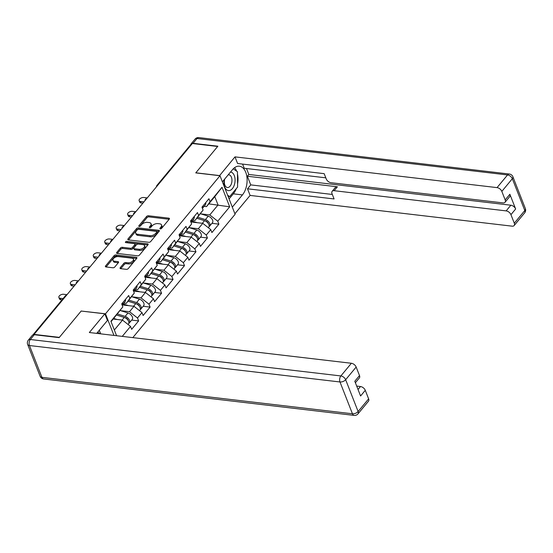 <?xml version="1.0" encoding="UTF-8"?>
<svg xmlns="http://www.w3.org/2000/svg" width="553" height="553" viewBox="0 0 553 553"><rect width="100%" height="100%" fill="white"/><g stroke="black" fill="none" stroke-linecap="round" stroke-linejoin="round"><path stroke-width="0.83" d="M160.28 228.914A0.988 0.539 -21.4 0 0 161.58 228.403L169.246 219.161A1.41 0.767 -21.4 0 0 169.425 218.511A1.41 0.767 -21.4 0 0 168.831 218.159L148.439 215.767A1.41 0.767 -21.4 0 0 146.58 216.5L138.914 225.742A0.988 0.539 -21.4 0 0 138.789 226.198A0.988 0.539 -21.4 0 0 139.204 226.447A0.988 0.539 -21.4 0 0 140.503 225.928L141.492 224.732A4.514 2.454 -21.4 0 1 147.43 222.375L149.13 222.576A4.514 2.454 -21.4 0 1 151.024 223.709A4.514 2.454 -21.4 0 1 150.444 225.783L149.455 226.979A0.988 0.539 -21.4 0 0 149.331 227.435A0.988 0.539 -21.4 0 0 149.745 227.684A0.988 0.539 -21.4 0 0 151.038 227.165L152.034 225.97A4.514 2.454 -21.4 0 1 157.964 223.612L159.665 223.813A4.514 2.454 -21.4 0 1 161.566 224.947A4.514 2.454 -21.4 0 1 160.985 227.02L159.99 228.216A0.988 0.539 -21.4 0 0 159.865 228.672A0.988 0.539 -21.4 0 0 160.28 228.914L159.99 228.216M120.243 267.673A1.41 0.767 -21.4 0 0 120.063 268.323A1.41 0.767 -21.4 0 0 120.658 268.675L126.381 269.346A1.41 0.767 -21.4 0 0 128.234 268.613L136.743 258.348A1.41 0.767 -21.4 0 0 136.923 257.698A1.41 0.767 -21.4 0 0 136.335 257.345L115.936 254.954A1.41 0.767 -21.4 0 0 114.084 255.686L105.568 265.952A1.41 0.767 -21.4 0 0 105.388 266.601A1.41 0.767 -21.4 0 0 105.982 266.954L112.895 267.77A1.41 0.767 -21.4 0 0 114.748 267.03L118.39 262.634A1.41 0.767 -21.4 0 0 118.57 261.991A1.41 0.767 -21.4 0 0 117.983 261.631L114.554 261.23A3.774 2.053 -21.4 0 1 112.971 260.283A3.774 2.053 -21.4 0 1 114.436 257.677A3.774 2.053 -21.4 0 1 118.411 256.578L131.842 258.154A3.774 2.053 -21.4 0 1 133.425 259.101A3.774 2.053 -21.4 0 1 131.96 261.707A3.774 2.053 -21.4 0 1 127.978 262.806L125.745 262.544A1.41 0.767 -21.4 0 0 123.886 263.283L120.243 267.673L120.637 268.675M81.25 310.959L59.351 337.365L34.072 334.399L192.375 143.51L217.654 146.476L195.755 172.889L219.997 175.73L105.492 313.8L81.291 311.056M148.812 242.297A1.41 0.767 -21.4 0 0 150.665 241.557L159.181 231.292A1.41 0.767 -21.4 0 0 159.361 230.649A1.41 0.767 -21.4 0 0 158.766 230.29L138.374 227.898A1.41 0.767 -21.4 0 0 136.515 228.638L128.006 238.903A1.41 0.767 -21.4 0 0 127.826 239.546A1.41 0.767 -21.4 0 0 128.42 239.905L148.812 242.297M147.962 244.82L139.453 255.085A1.41 0.767 -21.4 0 1 137.593 255.825L117.201 253.426A1.41 0.767 -21.4 0 1 116.607 253.074A1.41 0.767 -21.4 0 1 116.787 252.424L120.43 248.034A1.41 0.767 -21.4 0 1 122.289 247.295L130.556 248.269A1.41 0.767 -21.4 0 0 132.409 247.53L134.828 244.613A1.41 0.767 -21.4 0 0 135.008 243.97A1.41 0.767 -21.4 0 0 134.414 243.61L125.808 242.601A0.988 0.539 -21.4 0 1 125.393 242.352A0.988 0.539 -21.4 0 1 125.773 241.675A0.988 0.539 -21.4 0 1 126.817 241.385L147.554 243.818A1.41 0.767 -21.4 0 1 148.142 244.17A1.41 0.767 -21.4 0 1 147.962 244.82M113.966 335.408L105.492 313.8M132.81 337.62L235.101 214.274L219.997 175.73M131.704 320.104L138.637 320.913L137.497 317.996L129.52 311.698L120.589 310.648M138.637 320.913L131.655 329.332L130.515 326.415L122.248 336.383M116.572 335.719L110.904 321.258L122.849 306.86L121.701 303.936L128.683 295.516L129.831 298.44L134.317 293.035L133.169 290.111L140.151 281.691L141.298 284.615L145.778 279.21L144.63 276.286L151.619 267.866L152.759 270.79L157.246 265.385L156.098 262.461L163.08 254.041L164.227 256.965L168.706 251.56L167.566 248.636L174.548 240.216L175.688 243.14L180.174 237.735L179.027 234.811L186.008 226.391L187.156 229.315L191.635 223.91L190.495 220.986L197.476 212.566L198.617 215.49L203.103 210.085L201.956 207.161L208.937 198.741L210.085 201.665L222.03 187.267L229.689 206.822L217.751 221.221L209.774 214.923L200.843 213.873M211.958 223.329L218.891 224.145L217.751 221.221M218.891 224.145L211.91 232.557L210.769 229.64L206.283 235.046L198.313 228.748L189.382 227.698M200.49 237.154L207.43 237.97L206.283 235.046M207.43 237.97L200.449 246.382L199.301 243.465L194.815 248.871L186.845 242.573L177.914 241.523M189.029 250.979L195.962 251.788L194.815 248.871M195.962 251.788L188.981 260.207L187.833 257.29L183.354 262.696L175.377 256.398L166.453 255.348M177.561 264.804L184.502 265.613L183.354 262.696M184.502 265.613L177.52 274.032L176.372 271.115L171.886 276.521L163.916 270.223L154.985 269.173M166.094 278.629L173.034 279.438L171.886 276.521M173.034 279.438L166.052 287.857L164.905 284.94L160.425 290.346L152.448 284.048L143.524 282.998M154.633 292.454L161.566 293.263L160.425 290.346M161.566 293.263L154.584 301.682L153.444 298.765L148.957 304.171L140.987 297.873L132.056 296.823M143.165 306.279L150.105 307.088L148.957 304.171M150.105 307.088L143.123 315.507L141.976 312.59L137.497 317.996M123.844 303.099L126.264 303.383L129.831 298.44M134.317 293.035L126.264 303.383M129.52 311.698L134.006 306.293L122.331 304.924M141.976 312.59L134.006 306.293M135.312 289.274L137.725 289.558L141.298 284.615M145.778 279.21L137.725 289.558M140.987 297.873L145.467 292.468L133.798 291.099M153.444 298.765L145.467 292.468M146.773 275.449L149.192 275.733L152.759 270.79M157.246 265.385L149.192 275.733M152.448 284.048L156.934 278.643L145.259 277.274M164.905 284.94L156.934 278.643M158.241 261.624L160.653 261.908L164.227 256.965M168.706 251.56L160.653 261.908M163.916 270.223L168.395 264.818L156.727 263.449M176.372 271.115L168.395 264.818M169.702 247.799L172.121 248.083L175.688 243.14M180.174 237.735L172.121 248.083M175.377 256.398L179.863 250.993L168.188 249.624M187.833 257.29L179.863 250.993M181.17 233.974L183.582 234.258L187.156 229.315M191.635 223.91L183.582 234.258M186.845 242.573L191.324 237.168L179.656 235.799M199.301 243.465L191.324 237.168M192.631 220.149L195.05 220.433L198.617 215.49M203.103 210.085L195.05 220.433M198.313 228.748L202.792 223.343L191.124 221.974M210.769 229.64L202.792 223.343M157.868 185.124A2.157 1.293 39.7 0 0 156.9 185.435L190.191 145.287A2.157 1.293 39.7 0 1 191.158 144.976M204.098 206.324L206.518 206.608L210.085 201.665M209.774 214.923L218.041 204.956L214.785 196.64L206.518 206.608M208.785 203.87L229.689 206.822M214.785 196.64L222.03 187.267M122.849 306.86L111.077 321.694M114.333 330.01L122.538 320.118L113.282 319.033M130.515 326.415L122.538 320.118M160.833 228.859L161.428 228.14A4.514 2.454 -21.4 0 0 162.001 226.073L161.566 224.947M151.024 223.709L151.467 224.836A4.514 2.454 -21.4 0 1 150.886 226.91L150.292 227.622M169.156 219.264L148.875 216.887A1.41 0.767 -21.4 0 0 147.022 217.626L139.757 226.384M159.091 231.403L138.81 229.025A1.41 0.767 -21.4 0 0 136.957 229.758L128.538 239.919M156.803 232.066A0.988 0.539 -21.4 0 0 156.928 231.61A0.988 0.539 -21.4 0 0 156.513 231.361L138.609 229.26A0.988 0.539 -21.4 0 0 137.31 229.778L136.266 231.036A4.514 2.454 -21.4 0 0 135.685 233.11A4.514 2.454 -21.4 0 0 137.579 234.251L149.822 235.682A4.514 2.454 -21.4 0 0 155.752 233.325L156.803 232.066L157.239 233.186A0.988 0.539 -21.4 0 0 157.37 232.737L156.928 231.61M135.685 233.11L136.128 234.237A4.514 2.454 -21.4 0 0 138.022 235.371L137.579 234.251M157.239 233.186L156.195 234.451A4.514 2.454 -21.4 0 1 150.257 236.808L138.022 235.371M117.319 253.44L120.872 249.154L120.43 248.034M135.008 243.97L135.45 245.09A1.41 0.767 -21.4 0 1 135.271 245.739L132.851 248.656A1.41 0.767 -21.4 0 1 130.999 249.389L122.725 248.421A1.41 0.767 -21.4 0 0 120.872 249.154M147.872 244.931L127.259 242.511A0.988 0.539 -21.4 0 0 126.423 242.677M139.142 249.272A3.774 2.053 -21.4 0 0 143.116 248.173A3.774 2.053 -21.4 0 0 144.582 245.567A3.774 2.053 -21.4 0 0 142.999 244.62L138.271 244.067A1.41 0.767 -21.4 0 0 136.418 244.799L133.999 247.716A1.41 0.767 -21.4 0 0 133.819 248.366A1.41 0.767 -21.4 0 0 134.407 248.719L139.142 249.272L139.584 250.398A3.774 2.053 -21.4 0 0 143.559 249.299A3.774 2.053 -21.4 0 0 145.024 246.693L144.582 245.567M133.819 248.366L134.261 249.486A1.41 0.767 -21.4 0 0 134.849 249.845L134.407 248.719M139.584 250.398L134.849 249.845M133.425 259.101L133.867 260.228A3.774 2.053 -21.4 0 1 132.402 262.834A3.774 2.053 -21.4 0 1 128.42 263.933L126.181 263.67A1.41 0.767 -21.4 0 0 124.328 264.403L120.775 268.689M112.971 260.283L113.406 261.403A3.774 2.053 -21.4 0 0 114.996 262.357L114.554 261.23M118.301 262.744L114.996 262.357M136.653 258.451L116.379 256.074A1.41 0.767 -21.4 0 0 114.526 256.813L106.1 266.968M206.843 221.629L206.317 221.566M209.062 226.592A4.742 2.841 -140.3 0 0 209.615 226.149A4.742 2.841 -140.3 0 0 209.269 222.603A4.742 2.841 -140.3 0 0 205.405 219.61L197.732 217.198M209.615 226.149L212.442 222.741A4.742 2.841 -140.3 0 0 212.103 219.188A4.742 2.841 -140.3 0 0 208.232 216.195L200.456 213.755M196.868 218.241L205.626 220.993A2.876 1.721 39.7 0 1 208.343 223.592L208.336 223.571M208.322 227.712L208.73 227.214A4.742 2.841 -140.3 0 0 208.391 223.668A4.742 2.841 -140.3 0 0 204.52 220.675L196.847 218.262M197.269 222.693L191.919 221.013M147.264 197.905L143.801 197.497A3.235 1.756 -21.4 0 0 140.393 198.437A3.235 1.756 -21.4 0 0 139.135 200.67A3.235 1.756 -21.4 0 0 140.49 201.486L141.063 202.944A3.235 1.756 158.6 0 1 139.709 202.135L139.135 200.67M142.902 203.165L141.063 202.944M202.882 206.055A4.742 2.841 39.7 0 1 202.571 208.17A4.742 2.841 39.7 0 1 202.419 208.329M205.709 202.64A4.742 2.841 39.7 0 1 205.398 204.755L202.571 208.17M143.96 201.893L140.49 201.486M224.214 179.649A9.346 5.502 96.7 0 0 227.304 190.267A9.346 5.502 96.7 0 0 234.382 184.771A9.346 5.502 96.7 0 0 230.518 172.038M224.767 178.978A6.394 3.767 96.7 0 0 227.407 187.522A6.394 3.767 96.7 0 0 231.486 183.527A6.394 3.767 96.7 0 0 228.894 174.817A6.394 3.767 96.7 0 0 228.195 174.845M233.269 168.796L237.451 171.762L237.603 187.052L229.668 196.619L227.615 195.168M228.113 196.439L229.668 196.619M97.708 332.187L99.934 333.763M219.534 175.674L234.997 156.872L497.043 187.619L507.55 174.948L197.027 138.513L193.059 143.296L217.875 146.213L195.831 172.799L219.493 175.571M222.389 181.84L232.53 169.619A16.175 9.519 96.7 0 1 239.366 166.197A16.175 9.519 96.7 0 1 246.977 177.513A16.175 9.519 96.7 0 1 242.435 194.905L232.301 207.126M234.901 213.755L250.108 195.423L247.509 188.794L334.088 198.949L332.014 193.668A4.313 2.585 -140.3 0 1 332.159 191.324A4.313 2.585 -140.3 0 1 334.157 190.702L506.154 210.887L510.861 205.211A4.313 2.585 39.7 0 1 515.645 208.993L509.873 194.269A4.313 2.585 39.7 0 1 509.735 196.612L505.027 202.287A4.313 2.585 -140.3 0 0 505.172 199.937L501.827 191.4A4.313 2.585 -140.3 0 0 497.043 187.619M246.493 168.527L248.822 174.465L247.35 176.241L250.744 184.889L247.509 188.794M242.587 164.089L244.226 168.257L325.807 177.831M505.027 202.287A4.313 2.585 -140.3 0 1 503.03 202.903L331.033 182.725A4.313 2.585 -140.3 0 1 326.242 178.944L324.176 173.663L237.596 163.508L234.997 156.872M250.108 195.423L512.147 226.17A4.313 2.585 -140.3 0 0 514.145 225.548A4.313 2.585 -140.3 0 0 514.29 223.205L510.944 214.661A4.313 2.585 -140.3 0 0 506.154 210.887M193.059 143.296A4.313 2.585 -140.3 0 0 191.061 143.918A4.313 2.585 -140.3 0 0 190.674 145.004M247.35 176.241L337.392 186.803L334.157 190.702M248.822 174.465L510.861 205.211M250.744 184.889L332.325 194.462M332.159 191.324L335.394 187.419A4.313 2.585 39.7 0 1 337.392 186.803M229.087 198.935L233.318 193.833A16.175 9.519 96.7 0 0 236.255 188.677M237.569 183.949A16.175 9.519 96.7 0 0 237.472 174.043M236.608 171.16A16.175 9.519 96.7 0 0 234.576 167.656M228.382 197.138L228.887 196.529M34.314 334.717L30.346 339.507A4.313 2.585 -140.3 0 0 28.348 340.123L32.316 335.339A4.313 2.585 39.7 0 1 34.314 334.717L59.13 337.634L81.18 311.042L104.842 313.821L107.441 320.45L97.003 333.037A16.175 9.519 96.7 0 0 96.727 333.39M104.842 313.821L89.337 332.519L351.376 363.266A4.313 2.585 39.7 0 1 356.16 367.047L359.512 375.584A4.313 2.585 39.7 0 1 359.367 377.934L355.385 382.731M100.687 333.853L99.291 330.279M358.033 389.499L360.494 386.533A4.313 2.585 39.7 0 1 365.277 390.307L368.623 398.851A4.313 2.585 39.7 0 1 368.485 401.195L357.971 413.865A4.313 2.585 -140.3 0 0 358.116 411.522L368.623 398.851M359.512 375.584L354.805 381.259L360.577 395.983L365.277 390.307M360.494 386.533L356.699 386.084M195.382 235.454L194.856 235.391M197.601 240.417A4.742 2.841 -140.3 0 0 198.147 239.974A4.742 2.841 -140.3 0 0 197.808 236.428A4.742 2.841 -140.3 0 0 193.937 233.435L186.264 231.023M198.147 239.974L200.981 236.566A4.742 2.841 -140.3 0 0 200.635 233.013A4.742 2.841 -140.3 0 0 196.764 230.02L188.988 227.58M185.4 232.066L194.158 234.818A2.876 1.721 39.7 0 1 196.875 237.417L196.868 237.396M196.854 241.537L197.269 241.039A4.742 2.841 -140.3 0 0 196.923 237.493A4.742 2.841 -140.3 0 0 193.059 234.5L185.386 232.087M185.801 236.518L180.451 234.838M183.914 249.279L183.389 249.216M186.133 254.242A4.742 2.841 -140.3 0 0 186.686 253.799A4.742 2.841 -140.3 0 0 186.34 250.253A4.742 2.841 -140.3 0 0 182.476 247.26L174.803 244.848M186.686 253.799L189.513 250.391A4.742 2.841 -140.3 0 0 189.174 246.838A4.742 2.841 -140.3 0 0 185.303 243.845L177.527 241.405M173.939 245.891L182.69 248.643A2.876 1.721 39.7 0 1 185.414 251.242M185.393 255.362L185.801 254.864A4.742 2.841 -140.3 0 0 185.462 251.318A4.742 2.841 -140.3 0 0 181.591 248.325L173.918 245.912M174.34 250.343L168.99 248.663M172.446 263.097L171.928 263.041M174.672 268.067A4.742 2.841 -140.3 0 0 175.218 267.624A4.742 2.841 -140.3 0 0 174.879 264.078A4.742 2.841 -140.3 0 0 171.008 261.085L163.335 258.673M175.218 267.624L178.052 264.21A4.742 2.841 -140.3 0 0 177.707 260.663A4.742 2.841 -140.3 0 0 173.836 257.67L166.059 255.23M162.471 259.716L171.23 262.468A2.876 1.721 39.7 0 1 173.946 265.067L173.939 265.046M173.925 269.187L174.34 268.689A4.742 2.841 -140.3 0 0 173.995 265.143A4.742 2.841 -140.3 0 0 170.124 262.15L162.458 259.737M162.872 264.168L157.522 262.488M160.985 276.922L160.46 276.866M163.204 281.892A4.742 2.841 -140.3 0 0 163.757 281.449A4.742 2.841 -140.3 0 0 163.412 277.903A4.742 2.841 -140.3 0 0 159.541 274.91L151.875 272.498M163.757 281.449L166.584 278.035A4.742 2.841 -140.3 0 0 166.246 274.488A4.742 2.841 -140.3 0 0 162.375 271.495L154.591 269.048M151.01 273.541L159.762 276.293A2.876 1.721 39.7 0 1 162.478 278.892L162.478 278.871M162.464 283.005L162.872 282.514A4.742 2.841 -140.3 0 0 162.534 278.968A4.742 2.841 -140.3 0 0 158.663 275.975L150.99 273.562M151.411 277.993L146.061 276.313M149.517 290.747L148.992 290.691M151.743 295.717A4.742 2.841 -140.3 0 0 152.289 295.274A4.742 2.841 -140.3 0 0 151.951 291.728A4.742 2.841 -140.3 0 0 148.08 288.735L140.407 286.323M152.289 295.274L155.117 291.86A4.742 2.841 -140.3 0 0 154.778 288.313A4.742 2.841 -140.3 0 0 150.907 285.32L143.13 282.873M139.543 287.366L148.301 290.118A2.876 1.721 39.7 0 1 151.017 292.717L151.01 292.696M150.997 296.83L151.411 296.339A4.742 2.841 -140.3 0 0 151.066 292.793A4.742 2.841 -140.3 0 0 147.195 289.793L139.529 287.387M139.944 291.818L134.593 290.138M135.803 211.73L132.333 211.322A3.235 1.756 -21.4 0 0 128.925 212.262A3.235 1.756 -21.4 0 0 127.667 214.495A3.235 1.756 -21.4 0 0 129.029 215.311L129.602 216.769A3.235 1.756 158.6 0 1 128.241 215.96L127.667 214.495M131.441 216.99L129.602 216.769M191.414 219.88A4.742 2.841 39.7 0 1 191.103 221.995A4.742 2.841 39.7 0 1 190.951 222.154M194.241 216.465A4.742 2.841 39.7 0 1 193.93 218.58L191.103 221.995M132.492 215.718L129.029 215.311M124.335 225.555L120.872 225.147A3.235 1.756 -21.4 0 0 117.457 226.087A3.235 1.756 -21.4 0 0 116.206 228.32A3.235 1.756 -21.4 0 0 117.561 229.136L118.135 230.594A3.235 1.756 158.6 0 1 116.78 229.785L116.206 228.32M119.973 230.815L118.135 230.594M179.946 233.705A4.742 2.841 39.7 0 1 179.635 235.82A4.742 2.841 39.7 0 1 179.483 235.979M182.78 230.29A4.742 2.841 39.7 0 1 182.469 232.405L179.635 235.82M121.031 229.543L117.561 229.136M112.874 239.38L109.404 238.972A3.235 1.756 -21.4 0 0 105.996 239.912A3.235 1.756 -21.4 0 0 104.738 242.145A3.235 1.756 -21.4 0 0 106.1 242.961L106.667 244.419A3.235 1.756 158.6 0 1 105.312 243.61L104.738 242.145M108.512 244.64L106.667 244.419M168.485 247.53A4.742 2.841 39.7 0 1 168.174 249.645A4.742 2.841 39.7 0 1 168.022 249.804M171.312 244.115A4.742 2.841 39.7 0 1 171.001 246.23L168.174 249.645M109.563 243.368L106.1 242.961M101.406 253.205L97.936 252.797A3.235 1.756 -21.4 0 0 94.528 253.737A3.235 1.756 -21.4 0 0 93.277 255.97A3.235 1.756 -21.4 0 0 94.632 256.786L95.206 258.244A3.235 1.756 158.6 0 1 93.844 257.435L93.277 255.97M97.045 258.465L95.206 258.244M157.017 261.355A4.742 2.841 39.7 0 1 156.706 263.47A4.742 2.841 39.7 0 1 156.554 263.629M159.852 257.94A4.742 2.841 39.7 0 1 159.541 260.055L156.706 263.47M98.102 257.193L94.632 256.786M89.939 267.03L86.475 266.622A3.235 1.756 -21.4 0 0 83.068 267.562A3.235 1.756 -21.4 0 0 81.809 269.795A3.235 1.756 -21.4 0 0 83.164 270.611L83.738 272.069A3.235 1.756 158.6 0 1 82.383 271.26L81.809 269.795M85.584 272.29L83.738 272.069M145.557 275.173A4.742 2.841 39.7 0 1 145.245 277.295A4.742 2.841 39.7 0 1 145.093 277.454M148.384 271.765A4.742 2.841 39.7 0 1 148.073 273.88L145.245 277.295M86.634 271.018L83.164 270.611M138.056 304.572L137.531 304.509M140.275 309.542A4.742 2.841 -140.3 0 0 140.828 309.099A4.742 2.841 -140.3 0 0 140.483 305.553A4.742 2.841 -140.3 0 0 136.612 302.56L128.946 300.148M140.828 309.099L143.656 305.685A4.742 2.841 -140.3 0 0 143.31 302.138A4.742 2.841 -140.3 0 0 139.446 299.145L131.662 296.698M128.075 301.191L136.833 303.943A2.876 1.721 39.7 0 1 139.55 306.542M139.536 310.655L139.944 310.164A4.742 2.841 -140.3 0 0 139.598 306.618A4.742 2.841 -140.3 0 0 135.734 303.618L128.061 301.212M128.476 305.643L123.125 303.963M78.478 280.855L75.008 280.447A3.235 1.756 -21.4 0 0 71.6 281.387A3.235 1.756 -21.4 0 0 70.342 283.62A3.235 1.756 -21.4 0 0 71.703 284.436L72.277 285.894A3.235 1.756 158.6 0 1 70.915 285.085L70.342 283.62M74.116 286.108L72.277 285.894M134.089 288.998A4.742 2.841 39.7 0 1 133.778 291.12A4.742 2.841 39.7 0 1 133.626 291.279M136.916 285.59A4.742 2.841 39.7 0 1 136.612 287.705L133.778 291.12M75.167 284.843L71.703 284.436M126.589 318.397L126.063 318.334M128.808 323.367A4.742 2.841 -140.3 0 0 129.361 322.924A4.742 2.841 -140.3 0 0 129.015 319.378A4.742 2.841 -140.3 0 0 125.151 316.385L117.478 313.973M129.361 322.924L132.188 319.51A4.742 2.841 -140.3 0 0 131.849 315.963A4.742 2.841 -140.3 0 0 127.978 312.97L120.201 310.523M116.614 315.016L125.372 317.768A2.876 1.721 39.7 0 1 128.089 320.367L128.082 320.346M128.068 324.48L128.476 323.989A4.742 2.841 -140.3 0 0 128.137 320.443A4.742 2.841 -140.3 0 0 124.266 317.443L116.593 315.037M117.015 319.468L113.766 318.445M67.01 294.68L63.547 294.272A3.235 1.756 -21.4 0 0 60.139 295.212A3.235 1.756 -21.4 0 0 58.881 297.445A3.235 1.756 -21.4 0 0 60.236 298.261L60.809 299.719A3.235 1.756 158.6 0 1 59.454 298.903L58.881 297.445M62.005 299.857L60.809 299.719M122.628 302.823A4.742 2.841 39.7 0 1 122.317 304.945A4.742 2.841 39.7 0 1 122.165 305.104M125.455 299.415A4.742 2.841 39.7 0 1 125.144 301.53L122.317 304.945M63.056 298.592L60.236 298.261M66.146 295.717A2.157 1.293 -140.3 0 0 65.178 296.035L32.98 334.862M161.428 228.14L160.985 227.02M149.732 227.677L149.455 226.979M150.886 226.91L150.444 225.783M139.19 226.447L138.914 225.742M147.022 217.626L146.58 216.5M148.875 216.887L148.439 215.767M169.232 219.175L168.831 218.159M128.4 239.898L128.006 238.903M136.957 229.758L136.515 228.638M138.81 229.025L138.374 227.898M159.167 231.313L158.766 230.29M150.257 236.808L149.822 235.682M156.195 234.451L155.752 233.325M117.181 253.426L116.787 252.424M122.725 248.421L122.289 247.295M130.999 249.389L130.556 248.269M132.851 248.656L132.409 247.53M135.271 245.739L134.828 244.613M127.259 242.511L126.817 241.385M147.948 244.834L147.554 243.818M124.328 264.403L123.886 263.283M126.181 263.67L125.745 262.544M128.42 263.933L127.978 262.806M118.377 262.654L117.983 261.631M105.962 266.954L105.568 265.952M114.526 256.813L114.084 255.686M116.379 256.074L115.936 254.954M136.729 258.362L136.335 257.345M205.405 219.61L208.232 216.195M202.35 223.288L204.52 220.675M505.172 199.937L509.873 194.269M515.645 208.993L510.944 214.661M514.29 223.205L524.797 210.527L512.334 178.73L501.827 191.4M233.318 193.833L242.435 194.905M524.797 210.527A4.313 2.585 39.7 0 1 524.652 212.877A4.313 4.313 0 0 0 525.35 208.55A4.313 2.343 158.6 0 1 524.797 210.527M512.334 178.73A4.313 2.343 -21.4 0 0 512.887 176.746A4.313 4.313 0 0 0 509.375 174.036A4.313 2.537 -83.3 0 0 507.55 174.948A4.313 2.585 39.7 0 1 512.334 178.73M191.061 143.918L195.029 139.135A4.313 2.585 39.7 0 1 197.027 138.513A4.313 2.537 -83.3 0 1 198.852 137.6L509.375 174.036M28.348 340.123A4.313 4.313 0 0 0 27.65 344.45A4.313 2.343 158.6 0 0 29.461 345.535A4.313 2.537 -83.3 0 1 30.346 339.507L340.869 375.943A4.313 2.537 -83.3 0 0 339.984 381.971L29.461 345.535L41.924 377.34L352.448 413.775L339.984 381.971A4.313 2.343 -21.4 0 0 345.653 379.717L358.116 411.522A4.313 2.343 158.6 0 1 352.448 413.775A4.313 2.537 -83.3 0 0 354.148 415.4A4.313 4.313 0 0 0 357.971 413.865M356.16 367.047L345.653 379.717A4.313 2.585 -140.3 0 0 340.869 375.943L351.376 363.266M43.625 378.964A4.313 2.537 -83.3 0 1 41.924 377.34A4.313 2.343 -21.4 0 1 40.113 376.254A4.313 4.313 0 0 0 43.625 378.964L354.148 415.4M193.937 233.435L196.764 230.02M190.882 237.113L193.059 234.5M182.476 247.26L185.303 243.845M179.421 250.938L181.591 248.325M171.008 261.085L173.836 257.67M167.953 264.763L170.124 262.15M159.541 274.91L162.375 271.495M156.492 278.588L158.663 275.975M148.08 288.735L150.907 285.32M145.024 292.413L147.195 289.793M136.612 302.56L139.446 299.145M133.563 306.238L135.734 303.618M125.151 316.385L127.978 312.97M122.095 320.063L124.266 317.443M156.9 185.435A2.157 2.157 0 0 0 156.402 186.886M146.773 198.506A2.157 2.157 0 0 0 144.934 200.711M135.305 212.331A2.157 2.157 0 0 0 133.473 214.536M123.837 226.149A2.157 2.157 0 0 0 122.006 228.361M112.377 239.974A2.157 2.157 0 0 0 110.545 242.186M100.909 253.799A2.157 2.157 0 0 0 99.077 256.011M89.448 267.624A2.157 2.157 0 0 0 87.616 269.836M77.98 281.449A2.157 2.157 0 0 0 76.148 283.661M66.519 295.274A2.157 2.157 0 0 0 65.178 296.035M514.145 225.548L524.652 212.877M525.35 208.55L512.887 176.746M198.852 137.6A4.313 4.313 0 0 0 195.029 139.135M27.65 344.45L40.113 376.254"/></g></svg>
